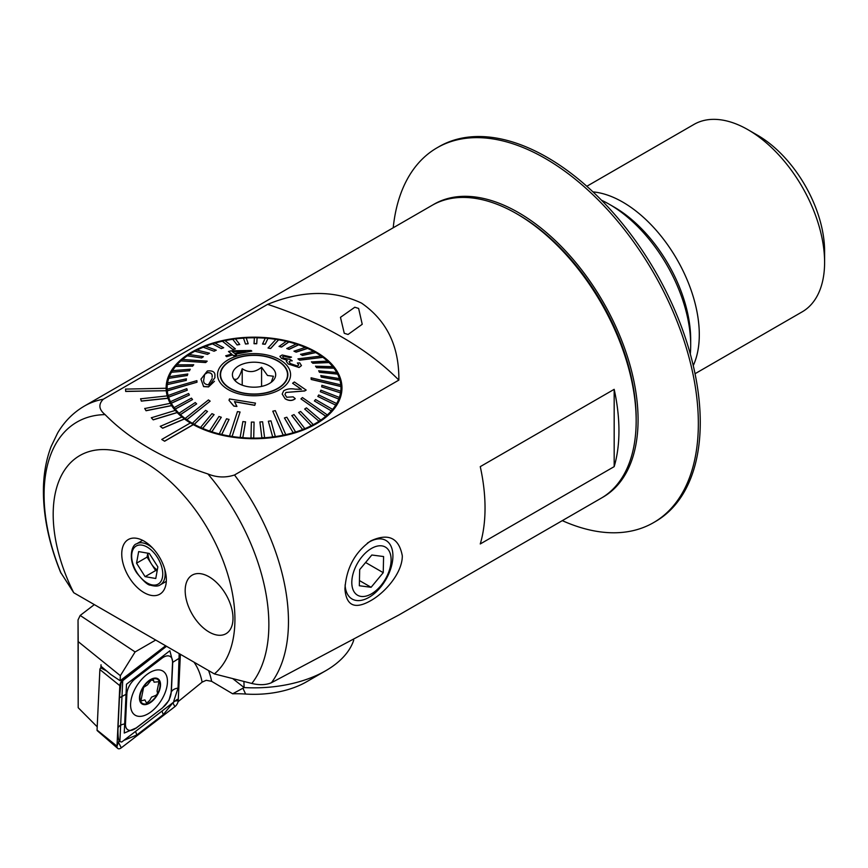 <?xml version="1.0" encoding="UTF-8"?>
<svg xmlns="http://www.w3.org/2000/svg" width="868" height="868" viewBox="0 0 868 868"><rect width="100%" height="100%" fill="white"/><g stroke="black" fill="none" stroke-linecap="round" stroke-linejoin="round"><path stroke-width="1.3" d="M121.748 553.99A31.541 18.206 -120 0 0 140.008 589.86A31.541 18.206 -120 0 0 164.887 588.081A31.541 18.206 -120 0 0 166.352 579.748A31.541 18.206 -120 0 0 136.092 538.214A31.541 18.206 -120 0 0 121.748 553.99M370.777 540.894C388.419 532.833 398.933 537.813 402.307 555.824C402.416 573.043 384.86 592.801 370.777 600.623C354.893 609.694 346.278 605.81 344.921 588.96C346.278 568.193 354.904 552.178 370.777 540.894M164.616 441.128L193.325 424.55A87.928 50.767 180 0 1 191.882 423.725A87.928 50.767 180 0 1 190.461 422.89L161.752 439.468L164.616 441.237L193.325 424.658A87.928 50.767 180 0 0 288.632 434.618A87.928 50.767 180 0 0 341.97 387.942A87.928 50.767 180 0 0 316.223 352.05A87.928 50.767 180 0 0 220.407 341.048A87.928 50.767 180 0 0 166.124 387.942A87.928 50.767 180 0 0 166.124 388.256L125.545 389.103L125.676 391.446L166.255 390.709A87.928 50.767 180 0 0 167.209 395.884M190.363 422.944A87.928 50.767 180 0 1 184.461 418.973L184.461 418.864A87.928 50.767 180 0 1 182.063 416.976L160.254 426.362L162.663 428.239L184.461 418.973M181.965 417.02A87.928 50.767 180 0 1 177.18 412.593L177.18 412.474A87.928 50.767 180 0 1 175.293 410.401L151.325 417.79L153.213 419.862L177.18 412.593M175.217 410.423A87.928 50.767 180 0 1 171.636 405.638L171.636 405.53A87.928 50.767 180 0 1 170.312 403.316L144.728 408.535L146.052 410.748L171.636 405.638M170.258 403.327A87.928 50.767 180 0 1 167.969 398.293L167.969 398.184A87.928 50.767 180 0 1 167.231 395.884L140.605 398.824L141.343 401.124L167.969 398.293M125.545 388.994L125.676 391.338L166.255 390.709M166.255 390.6A87.928 50.767 180 0 1 166.124 388.256M690.31 354.036A114.977 66.38 -120 0 0 690.689 345.149L690.689 339.627A108.218 62.474 -120 0 0 614.175 207.094L609.39 204.327A114.977 66.38 -120 0 0 601.491 200.215M690.689 345.149A114.977 66.38 -120 0 0 609.39 204.327M214.374 673.915L251.818 683.463C259.499 685.286 266.042 685.036 271.445 682.715L399.03 614.902L601.155 498.21A169.086 97.617 -120 0 0 636.168 420.806L636.168 418.593A166.385 96.066 -120 0 0 518.521 214.819L516.612 213.712A169.086 97.617 -120 0 0 432.069 205.347L84.359 406.083C73.27 412.582 64.362 421.566 57.614 433.034L51.093 446.608C46.026 459.975 43.454 474.742 43.4 490.887C43.422 517.035 49.14 544.149 60.554 572.24L73.737 592.725L214.374 673.915A128.507 74.192 -120 0 0 234.924 619.329A128.507 74.192 -120 0 0 144.055 461.939A128.507 74.192 -120 0 0 53.187 514.409A128.507 74.192 -120 0 0 73.737 592.725M636.168 420.806A169.086 97.617 -120 0 0 516.612 213.712M207.864 473.939C164.215 459.66 129.961 439.892 105.093 414.611C98.822 409.49 98.225 404.369 103.292 399.226L267.626 304.353C302.107 290.292 333.41 289.879 361.555 303.116C386.813 320.618 399.237 346.278 398.846 380.108L234.512 474.98C225.615 477.91 216.729 477.563 207.864 473.939A158.942 91.769 -120 0 1 268.863 624.58A158.942 91.769 -120 0 1 251.818 683.463M209.09 576.808A33.819 19.519 -120 0 0 192.186 575.137A33.819 19.519 -120 0 0 187 602.229A33.819 19.519 -120 0 0 209.09 632.034A33.819 19.519 -120 0 0 226.006 633.705A33.819 19.519 -120 0 0 231.181 606.613A33.819 19.519 -120 0 0 209.09 576.808A33.819 19.519 -120 0 0 192.186 575.137A33.819 19.519 -120 0 0 187 602.229A33.819 19.519 -120 0 0 209.09 632.034A33.819 19.519 -120 0 0 226.006 633.705A33.819 19.519 -120 0 0 231.181 606.613A33.819 19.519 -120 0 0 209.09 576.808M358.625 308.433L354.806 307.239L340.473 317.341L344.271 333.29L348.057 334.473L362.227 324.285L358.625 308.433M614.175 466.637L480.264 543.954A169.086 97.617 -120 0 0 485.038 508.051A169.086 97.617 -120 0 0 480.264 466.637L614.175 389.331A169.086 97.617 -120 0 1 618.949 430.745A169.086 97.617 -120 0 1 614.175 466.637L614.175 389.331M398.846 380.108A351.703 203.047 0 0 0 267.626 304.353M161.752 439.468L164.616 441.237M160.254 426.242L162.663 428.239M162.663 428.13L184.461 418.864M151.325 417.671L153.213 419.862M153.213 419.754L177.18 412.474M144.728 408.427L146.052 410.748M146.052 410.64L171.636 405.53M140.605 398.716L141.343 401.124M141.343 401.016L167.969 398.184M147.951 553.209A13.834 7.986 -120 0 0 151.347 563.842L155.622 570.569L145.097 576.645L155.763 578.5L157.868 566.902L149.318 553.448L138.652 551.592L136.547 563.191L145.097 576.645M157.151 570.829L155.622 570.569M136.547 563.191L147.072 557.115L151.347 563.842A13.834 7.986 -120 0 0 157.303 570.005M147.072 557.115L147.777 553.187M371.971 548.164A27.798 16.047 120 0 0 351.811 581.907A27.798 16.047 120 0 0 370.951 594.135A27.798 16.047 120 0 0 391.11 560.392A27.798 16.047 120 0 0 371.971 548.164M345.117 584.869A33.819 19.519 120 0 0 352.093 599.018A33.819 19.519 120 0 0 368.379 597.694A33.819 19.519 120 0 0 390.969 567.943A33.819 19.519 120 0 0 385.913 540.438A33.819 19.519 120 0 0 369.627 541.773A33.819 19.519 120 0 0 367.403 543.097M359.688 569.614L359.33 585.759L371.103 587.289L383.233 572.674L383.591 556.54L371.819 555.01L359.688 569.614M365.602 562.497L383.233 572.674M359.439 580.562L371.103 587.289M220.45 376.896A33.819 19.519 180 0 1 220.57 376.354M227.427 386.412A33.483 19.324 180 0 1 220.57 374.694A33.483 19.324 180 0 1 243.333 356.379A33.483 19.324 180 0 1 280.679 362.976A33.483 19.324 180 0 1 287.525 374.694A33.483 19.324 180 0 1 264.762 393.009A33.483 19.324 180 0 1 227.427 386.412M271.217 382.3L273.409 376.256L267.496 375.464L261.583 367.283C255.138 372.491 248.682 372.969 242.215 368.726C239.709 376.907 237.203 380.368 234.685 379.121L236.074 381.649M271.261 367.121A21.646 12.499 180 0 1 273.811 379.793A21.646 12.499 180 0 1 236.834 382.267A21.646 12.499 180 0 1 234.295 379.793A21.646 12.499 180 0 1 242.997 363.952A21.646 12.499 180 0 1 271.261 367.121M287.525 376.354A33.819 19.519 180 0 1 287.644 376.896M242.215 385.153L242.215 368.726M261.583 386.412L261.583 367.283M212.096 377.179L212.096 377.07C212.66 374.054 211.108 372.556 207.452 372.578L207.452 372.687C211.108 372.665 212.66 374.162 212.096 377.179M214.863 376.267L214.928 377.602L208.537 386.803L203.589 386.488L200.964 379.132L207.354 370.972C212.92 370.386 215.427 372.155 214.863 376.267M207.452 372.578L204.642 374.368L203.785 379.566C203.166 382.701 204.707 384.437 208.396 384.795L212.161 378.524M197.014 382.213L196.895 380.651L167.177 389.222A86.908 50.181 0 0 0 167.22 390.003A86.908 50.181 0 0 0 167.285 390.784L197.014 382.213L167.285 390.893A86.908 50.181 180 0 0 168.164 395.613L168.164 395.493A86.908 50.181 0 0 0 168.609 397.034L187.271 390.22L168.609 397.153A86.908 50.181 180 0 0 170.497 401.765L170.497 401.645A86.908 50.181 0 0 0 171.289 403.143L189.398 394.994L171.289 403.262A86.908 50.181 180 0 0 174.164 407.7L174.164 407.58A86.908 50.181 0 0 0 175.26 409.012L192.544 399.573L175.26 409.132A86.908 50.181 180 0 0 179.079 413.331L179.079 413.211A86.908 50.181 0 0 0 180.479 414.546L196.656 403.891L180.479 414.665A86.908 50.181 180 0 0 185.177 418.55L185.177 418.43A86.908 50.181 0 0 0 186.012 419.049A86.908 50.181 0 0 0 186.859 419.656L210.154 401.146L209.307 400.528L208.472 399.92L185.177 418.43M311.211 379.359L340.929 386.444A86.908 50.181 0 0 0 340.874 385.663A86.908 50.181 0 0 0 340.809 384.882L311.091 377.797L311.211 379.479L311.091 377.797M167.177 389.222L167.177 389.331A86.908 50.181 180 0 1 167.133 387.942A86.908 50.181 180 0 1 167.329 384.589L186.197 380.401L167.329 384.589M186.197 380.401L186.414 378.839L167.557 382.918A86.908 50.181 0 0 0 167.329 384.481M167.578 382.918A86.908 50.181 180 0 1 168.739 378.35L187.26 375.508L168.739 378.35M187.26 375.508L187.824 373.978L169.303 376.701A86.908 50.181 0 0 0 168.739 378.231M169.347 376.69A86.908 50.181 180 0 1 171.506 372.253L189.387 370.734L171.506 372.253M189.387 370.734L190.266 369.258L172.385 370.658A86.908 50.181 0 0 0 171.506 372.133M172.461 370.647A86.908 50.181 180 0 1 175.564 366.394L192.522 366.155L175.564 366.394M192.522 366.155L193.727 364.755L176.757 364.885A86.908 50.181 0 0 0 175.564 366.285M176.866 364.885A86.908 50.181 180 0 1 180.859 360.893L205.662 362.433L207.148 361.251L205.662 362.553L180.859 360.893M207.148 361.131L182.345 359.471A86.908 50.181 0 0 0 181.596 360.122A86.908 50.181 0 0 0 180.859 360.773M182.475 359.482A86.908 50.181 180 0 1 187.304 355.804L201.647 357.952L187.304 355.804M201.647 357.844L203.416 356.661L189.072 354.502A86.908 50.181 0 0 0 187.304 355.696M189.213 354.524A86.908 50.181 180 0 1 194.812 351.225L207.495 354.361L194.812 351.225M207.495 354.242L209.503 353.2L196.819 350.064A86.908 50.181 0 0 0 194.812 351.117M196.971 350.108A86.908 50.181 180 0 1 203.242 347.233L214.071 351.214L203.242 347.233M214.071 351.106L216.284 350.205L205.466 346.224A86.908 50.181 0 0 0 203.242 347.113M205.618 346.278A86.908 50.181 180 0 1 212.486 343.88L221.275 348.578L212.486 343.88M221.275 348.459L223.673 347.732L214.884 343.034A86.908 50.181 0 0 0 212.486 343.761M215.025 343.11A86.908 50.181 180 0 1 222.382 341.222L232.787 349.37L235.326 348.936L232.787 349.489L222.382 341.222M235.326 348.817L224.91 340.56A86.908 50.181 0 0 0 223.64 340.82A86.908 50.181 0 0 0 222.382 341.102M225.029 340.647A86.908 50.181 180 0 1 232.776 339.29L237.116 344.954L232.776 339.29M237.116 344.835L239.752 344.477L235.402 338.824A86.908 50.181 0 0 0 232.776 339.182M235.488 338.921A86.908 50.181 180 0 1 243.507 338.14L245.503 344.032L243.507 338.14M245.503 343.912L248.194 343.75L246.197 337.858A86.908 50.181 0 0 0 243.507 338.021M246.23 337.967A86.908 50.181 180 0 1 254.389 337.771M254.031 343.598L256.733 343.63L257.102 337.685A86.908 50.181 0 0 0 254.4 337.652L254.031 343.717L256.733 343.75L257.102 337.804A86.908 50.181 180 0 1 265.239 338.184M262.548 343.912L265.228 344.129L267.962 338.303A86.908 50.181 0 0 0 265.282 338.075L262.548 344.021L265.228 344.249L267.962 338.411A86.908 50.181 180 0 1 275.905 339.377M270.642 348.426L278.606 339.692A86.908 50.181 0 0 0 277.304 339.486A86.908 50.181 0 0 0 276.002 339.279L268.038 348.003L270.642 348.535L268.038 348.003M278.606 339.692L278.606 339.811A86.908 50.181 180 0 1 286.245 341.341M279.051 346.354L281.547 346.95L288.86 341.851A86.908 50.181 0 0 0 286.364 341.254L279.051 346.462L281.547 347.07L288.86 341.97A86.908 50.181 180 0 1 296.075 344.021M286.787 348.448L289.131 349.229L298.57 344.737A86.908 50.181 0 0 0 296.227 343.956L286.787 348.567L289.131 349.348L298.57 344.846A86.908 50.181 180 0 1 305.265 347.406M293.992 351.084L296.151 352.028L307.576 348.296A86.908 50.181 0 0 0 305.417 347.352L293.992 351.204L296.151 352.148L307.576 348.415A86.908 50.181 180 0 1 313.641 351.421M300.578 354.231L302.509 355.316L315.735 352.484A86.908 50.181 0 0 0 313.793 351.388L300.578 354.35L302.509 355.435L315.735 352.592A86.908 50.181 180 0 1 321.095 356.021M299.634 360.09L322.918 357.225A86.908 50.181 0 0 0 322.082 356.607A86.908 50.181 0 0 0 321.236 355.999L297.952 358.864L299.634 360.198L297.952 358.864M322.918 357.225L322.918 357.334A86.908 50.181 180 0 1 327.496 361.121M311.438 361.804L312.849 363.139L329.015 362.444A86.908 50.181 0 0 0 327.616 361.11L311.438 361.923L312.849 363.258L329.015 362.564A86.908 50.181 180 0 1 332.737 366.643M315.551 366.122L316.657 367.555L333.941 368.075A86.908 50.181 0 0 0 332.835 366.643L315.551 366.242L316.657 367.674L333.941 368.184A86.908 50.181 180 0 1 336.741 372.513M318.697 370.712L319.489 372.209L337.598 374.01A86.908 50.181 0 0 0 336.817 372.513L318.697 370.82L319.489 372.318L337.598 374.13A86.908 50.181 180 0 1 339.442 378.622M320.824 375.486L321.279 377.027L339.941 380.162A86.908 50.181 0 0 0 339.486 378.622L320.824 375.594L321.279 377.135L339.941 380.282A86.908 50.181 180 0 1 340.798 384.871M287.84 373.848A33.819 19.519 180 0 1 287.861 374.694A33.819 19.519 180 0 1 254.78 394.213A33.819 19.519 180 0 1 220.266 375.54A33.819 19.519 180 0 1 220.233 374.694A33.819 19.519 180 0 1 253.315 355.175A33.819 19.519 180 0 1 287.84 373.848M229.488 435.964A86.908 50.181 0 0 0 230.79 436.181A86.908 50.181 0 0 0 232.103 436.376L240.056 412.007L237.452 411.584L229.488 436.072A86.908 50.181 180 0 1 221.731 434.521L229.043 419.472L226.548 418.745L219.235 433.924A86.908 50.181 180 0 1 211.879 431.819L221.318 417.258L218.975 416.477L209.535 431.038A86.908 50.181 180 0 1 202.689 428.423L214.103 414.611L211.944 413.667L200.53 427.479A86.908 50.181 180 0 1 194.302 424.387L207.528 411.475L205.586 410.38L192.37 423.291A86.908 50.181 180 0 1 186.859 419.776L210.154 401.146M272.78 411.193L283.185 435.107A86.908 50.181 0 0 0 284.454 434.835A86.908 50.181 0 0 0 285.724 434.553L275.308 410.64L272.78 411.193L283.185 435.215A86.908 50.181 180 0 1 275.33 436.593L270.979 420.871L268.342 421.23L272.693 436.951A86.908 50.181 180 0 1 264.599 437.754L262.592 421.794L259.901 421.956L261.908 437.917A86.908 50.181 180 0 1 253.706 438.123L254.074 422.098L251.362 422.076L250.993 438.09A86.908 50.181 180 0 1 242.812 437.7L245.546 421.913L242.877 421.566L240.132 437.472A86.908 50.181 180 0 1 232.103 436.495L240.056 412.007M300.946 398.879L325.75 416.184A86.908 50.181 0 0 0 326.509 415.544A86.908 50.181 0 0 0 327.247 414.882L302.444 397.577L300.946 398.879L325.75 416.304A86.908 50.181 180 0 1 320.791 420.079L306.447 407.862L304.679 409.045L319.023 421.273A86.908 50.181 180 0 1 313.294 424.658L300.61 411.454L298.592 412.506L311.286 425.711A86.908 50.181 180 0 1 304.852 428.662L294.024 414.6L291.811 415.609L302.628 429.551A86.908 50.181 180 0 1 295.608 432.014L286.82 417.237L284.422 417.964L293.221 432.741A86.908 50.181 180 0 1 285.724 434.673L285.724 434.553M288.209 363.866L299.08 367.381L301.467 365.602L299.08 367.489L288.209 363.974L286.31 361.392L288.209 363.974M281.579 358.473L279.887 356.357L281.579 358.473M289.847 357.605L291.539 357.106L289.847 357.714L283.803 356.14L289.847 357.714M292.19 360.86L290.509 360.762L292.19 360.86M228.468 351.497L231.311 350.802L251.047 350.477L251.796 351.095L235.478 354.133L236.487 354.936L233.655 355.663L232.635 354.849L226.602 356.553L225.691 355.782L231.723 354.101L228.468 351.497L231.723 354.22M235.478 354.242L251.796 351.095M225.691 355.782L226.602 356.661L232.635 354.958L233.655 355.771L236.487 354.936M217.564 375.605A36.521 21.082 180 0 1 252.469 353.623A36.521 21.082 180 0 1 290.541 373.782A36.521 21.082 180 0 1 255.626 395.754A36.521 21.082 180 0 1 217.564 375.605M322.918 357.334L299.634 360.198M278.606 339.811L270.642 348.535M248.194 343.75L245.503 344.032M239.752 344.477L237.116 344.954M223.673 347.732L221.275 348.578M216.284 350.205L214.071 351.214M209.503 353.2L207.495 354.361M203.416 356.661L201.647 357.952M193.727 364.755L192.522 366.263M190.266 369.258L189.387 370.853M187.824 373.978L187.26 375.627M186.414 378.839L186.197 380.52M200.964 379.132L203.589 386.596L208.537 386.922L214.461 381.291M331.337 410.77A86.908 50.181 0 0 0 332.542 409.37L315.572 399.551L314.379 400.951L331.337 410.889A86.908 50.181 180 0 1 327.247 415.002L327.247 414.882M331.337 410.889L314.379 400.951M335.71 404.998A86.908 50.181 0 0 0 336.6 403.522L318.719 394.973L317.829 396.448L335.71 405.117A86.908 50.181 180 0 1 332.542 409.49L332.542 409.37M335.71 405.117L317.829 396.448M338.791 398.954A86.908 50.181 0 0 0 339.355 397.425L320.834 390.199L320.281 391.718L338.791 399.074A86.908 50.181 180 0 1 336.6 403.642L336.6 403.522M338.791 399.074L320.281 391.718M340.538 392.737A86.908 50.181 0 0 0 340.766 391.175L321.898 385.305L321.681 386.857L340.538 392.857A86.908 50.181 180 0 1 339.355 397.544L339.355 397.425M340.538 392.857L321.681 386.857M340.929 386.444L340.929 386.553A86.908 50.181 180 0 1 340.961 387.942A86.908 50.181 180 0 1 340.766 391.294L340.766 391.175M340.929 386.553L311.211 379.479M285.876 392.455L304.668 390.98L306.176 390.079L304.668 390.871L285.876 392.455L284.964 394.43L286.69 397.24L293.156 396.86L295.228 398.607C292.429 400.907 289.066 400.94 285.149 398.694L282.187 394.061L283.652 390.839C286.711 388.94 290.52 388.376 295.077 389.157L301.38 389.309L292.603 383.244L294.35 381.974L306.176 390.079M282.187 394.061L285.149 398.803C289.022 401.049 292.375 401.027 295.228 398.727L295.228 398.607M292.603 383.244L301.38 389.417M234.49 401.743L254.769 405.345L255.474 403.121L254.769 405.237L234.49 401.634L236.931 406.43L233.85 406.029L229.011 400.311L229.456 398.944L255.474 403.121M229.011 400.311L233.85 406.137L236.931 406.43M304.679 409.045L319.023 421.273M319.023 421.154A86.908 50.181 0 0 0 320.791 419.971M284.422 417.964L293.221 432.741M293.221 432.622A86.908 50.181 0 0 0 295.608 431.895M291.811 415.49L302.628 429.551M302.628 429.432A86.908 50.181 0 0 0 304.852 428.542M298.592 412.506L311.286 425.711M311.286 425.591A86.908 50.181 0 0 0 313.294 424.539M268.342 421.23L272.693 436.951M272.693 436.843A86.908 50.181 0 0 0 275.33 436.485M240.132 437.363A86.908 50.181 0 0 0 242.812 437.58L245.546 421.794M250.993 437.971A86.908 50.181 0 0 0 253.706 438.004L254.074 422.098M259.901 421.956L261.908 437.917M261.908 437.798A86.908 50.181 0 0 0 264.599 437.635M219.235 433.805A86.908 50.181 0 0 0 221.731 434.412L229.043 419.352M192.37 423.183A86.908 50.181 0 0 0 194.302 424.268L207.528 411.475M200.53 427.36A86.908 50.181 0 0 0 202.689 428.304L214.103 414.611M209.535 430.919A86.908 50.181 0 0 0 211.879 431.7L221.318 417.258M196.656 403.891L195.257 402.557L179.079 413.211M187.271 390.22L186.815 388.68L168.164 395.493M189.398 394.994L188.616 393.497L170.497 401.645M192.544 399.573L191.437 398.152L174.164 407.58M204.642 374.368L207.452 372.687M232.212 351.638L245.904 351.193M245.904 351.084L232.212 351.529L234.555 353.395L245.904 351.084M301.467 365.602L299.742 362.878L297.399 363.041M297.399 362.933L298.7 364.983L297.377 365.971L290.444 363.616L289.055 361.728L290.509 360.762M292.19 360.752L290.172 359.493L283.652 358.072L282.556 356.802L283.803 356.032M291.539 357.106L282.176 354.979L279.887 356.357M281.579 358.365L287.254 360.394L286.31 361.392M94.33 604.616L80.181 615.455L78.033 619.926L78.196 707.713L97.205 726.809M353.721 640.183A101.447 58.568 180 0 1 325.793 670.693L306.654 681.738A74.398 42.955 180 0 1 245.622 694.042A81.158 46.861 0 0 0 232.657 693.792L211.618 681.326L206.215 680.306L202.125 682.129L178.07 701.691M306.654 681.738L325.793 670.693A101.447 58.568 180 0 1 325.782 670.693A101.447 58.568 180 0 1 244.114 687.565L232.657 693.792M243.919 681.499L244.114 687.565L232.863 678.711M78.033 619.926L78.196 641.615L120.348 675.684L120.109 680.74L110.92 674.566L100.97 666.233L100.775 667.915A1.454 0.792 122.5 0 0 99.874 669.543L97.053 730.075A1.454 0.792 122.5 0 0 97.249 730.672L117.722 748.4A5.414 2.951 122.5 0 0 121.281 747.825L174.859 706.671A5.414 2.951 122.5 0 0 178.222 700.617L180.381 654.298M78.196 641.615L78.196 707.713M122.811 678.668L165.213 646.085A14.203 7.758 -57.5 0 1 165.387 645.64A14.203 7.758 122.5 0 0 165.213 646.085L120.109 680.74M80.181 615.455L135.104 651.944L155.708 640.052M135.104 651.944L120.348 675.684M101.035 664.779L100.894 667.828M177.18 699.413L121.715 742.021L119.882 741.608L122.746 680.208M130.601 703.764A26.04 14.224 122.5 0 0 135.017 715.091A26.04 14.224 122.5 0 0 154.96 708.386A26.04 14.224 122.5 0 0 167.426 682.508A26.04 14.224 122.5 0 0 163.021 671.181A26.04 14.224 122.5 0 0 143.079 677.886A26.04 14.224 122.5 0 0 130.601 703.764M162.761 707.55A13.53 7.389 122.5 0 0 171.159 692.414L172.558 662.425A13.53 7.389 122.5 0 0 161.817 658.324L135.278 678.722A13.53 7.389 122.5 0 0 126.88 693.857L125.48 723.858A13.53 7.389 122.5 0 0 136.211 727.948L162.544 707.865L168.945 700.411L171.159 692.414M166.526 646.302L123.169 679.601A5.414 2.951 122.5 0 0 119.817 685.666L116.996 746.187A5.414 2.951 122.5 0 0 117.722 748.4M118.949 741.012L116.996 746.187L97.053 730.075M119.014 740.675C118.135 738.082 117.798 733.807 118.026 727.818L119.426 697.829L121.01 682.986L123.169 679.601L122.236 679.112M122.724 680.686L160.667 650.935M174.859 706.671L172.884 702.776L163.358 714.592L136.808 734.99L123.896 740.35M179.177 653.604L178.048 688.096L173.752 701.203M178.048 688.096A9.472 5.75 -177.3 0 0 171.354 691.959L172.754 661.969L169.878 650.75L126.489 684.212L124.243 733.037L136.211 727.948M153.506 680.436L151.162 680.111L147.419 684.928L143.6 687.391L140.887 700.964L144.88 699.901L146.605 703.178L149.719 700.422L151.531 697.145L154.504 695.93C157.184 695.051 158.041 693.456 157.054 691.145L158.996 681.705L154.092 682.183L153.213 679.449M139.911 701.084A14.875 8.127 122.5 0 0 153.039 700.433A14.875 8.127 122.5 0 0 160.081 681.651A14.875 8.127 122.5 0 0 146.952 682.313A14.875 8.127 122.5 0 0 139.911 701.084M152.898 700.02A14.203 7.758 122.5 0 0 159.625 682.096A14.203 7.758 122.5 0 0 147.093 682.725A14.203 7.758 122.5 0 0 140.366 700.65A14.203 7.758 122.5 0 0 152.898 700.02M586.822 186.284L693.977 124.417A108.218 62.474 60 0 1 748.086 129.777L757.645 135.299A94.688 54.673 60 0 1 789.5 163A94.688 54.673 60 0 1 824.6 251.275L824.6 262.31A108.218 62.474 60 0 1 802.184 311.851L695.04 373.717M748.086 129.777A108.218 62.474 60 0 1 784.488 161.437A108.218 62.474 60 0 1 824.6 262.31M592.974 191.893A108.218 62.474 60 0 1 659.181 233.774A108.218 62.474 60 0 1 693.25 365.58M433.024 204.805A169.086 97.617 60 0 1 466.93 196.342A169.086 97.617 60 0 1 616.508 328.147A169.086 97.617 60 0 1 602.099 497.646M393.215 227.774A216.436 124.959 60 0 1 437.092 147.777A216.436 124.959 60 0 1 479.266 137.665A216.436 124.959 60 0 1 670.237 305.265A216.436 124.959 60 0 1 653.517 522.644A216.436 124.959 60 0 1 611.343 532.757A216.436 124.959 60 0 1 562.29 520.637M437.092 147.777L439.002 146.67A216.436 124.959 60 0 1 481.176 136.558A216.436 124.959 60 0 1 672.147 304.158A216.436 124.959 60 0 1 655.427 521.538L653.517 522.644M271.445 682.715A169.086 97.617 -120 0 0 288.469 621.553A169.086 97.617 -120 0 0 234.512 474.98M105.093 414.611A158.942 91.769 -120 0 0 44.084 494.803A158.942 91.769 -120 0 0 61.14 573.379M103.292 399.226A169.086 97.617 -120 0 0 84.359 406.083M164.54 568.518A23.675 13.671 60 0 1 160.244 584.858C158.302 586.367 155.057 586.475 150.5 585.173C148.005 585.303 143.448 581.245 136.829 572.999C127.78 559.838 131.491 544.768 136.569 543.856A23.675 13.671 60 0 1 152.866 548.305M137.057 572.782A21.982 12.694 -120 0 0 158.985 583.556A21.982 12.694 -120 0 0 157.358 557.31A21.982 12.694 -120 0 0 135.43 546.536A21.982 12.694 -120 0 0 137.057 572.782M243.04 688.498L245.622 694.042M202.125 682.129A114.977 62.821 122.5 0 0 193.976 662.143M208.559 670.563A121.737 66.51 -57.5 0 1 211.618 681.326M99.874 669.543L119.817 685.666L121.01 682.986M100.775 667.915L106.612 670.964M118.612 742.574L121.281 747.825M175.076 701.029L178.222 700.617M135.994 728.252L162.544 707.865M118.026 727.818A9.472 5.75 -177.3 0 1 124.721 723.955L125.48 723.858M119.426 697.829L126.88 693.857M134.941 678.06L135.278 678.722M161.491 657.673L161.817 658.324M179.448 658.107L172.558 662.425M163.358 714.592A9.472 4.383 52.5 0 1 162.099 711M136.808 734.99L135.56 731.388M166.309 581.354L160.244 584.858M142.634 540.352L136.569 543.856M220.57 374.694L220.57 377.45M287.525 374.694L287.525 377.45M167.133 387.942L167.133 395.634M340.961 387.942L340.961 395.634M166.689 393.692L167.133 391.62M341.406 393.692L340.961 391.62"/></g></svg>
